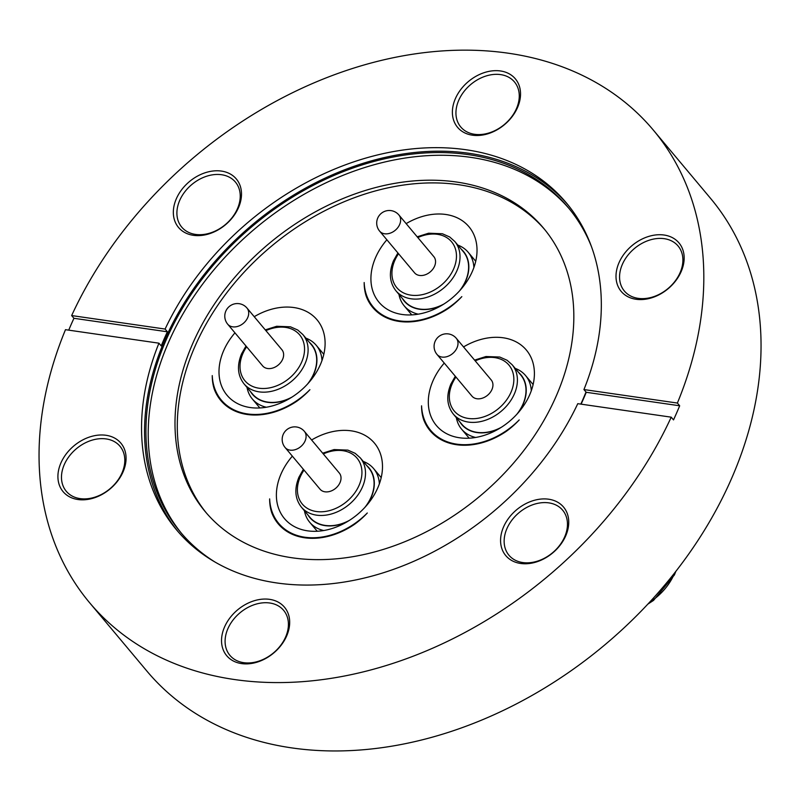 <?xml version="1.0" encoding="UTF-8"?>
<svg xmlns="http://www.w3.org/2000/svg" width="801" height="801" viewBox="0 0 801 801"><rect width="100%" height="100%" fill="white"/><g stroke="black" fill="none" stroke-linecap="round" stroke-linejoin="round"><path stroke-width="1.2" d="M679.679 405.787A367.819 274.202 -40 0 1 673.511 419.904L671.218 417.171A367.819 274.202 140 0 1 389.987 664.339A367.819 274.202 140 0 1 89.522 602.622L146.783 670.958A367.819 274.202 -40 0 0 604.825 644.855A367.819 274.202 -40 0 0 710.607 198.438L653.346 130.112A367.819 274.202 140 0 1 677.386 403.053L679.679 405.787L586.232 392.29A254.398 189.647 140 0 1 581.105 404.155M272.51 512.89A64.921 48.39 140 0 0 272.811 513.882L271.669 512.51A64.921 48.39 140 0 1 269.647 498.893A66.213 49.352 -40 0 0 278.698 523.363A66.213 49.352 -40 0 0 367.299 512.99A64.921 48.39 140 0 1 354.322 524.455A66.873 49.852 140 0 1 304.56 537.771A66.873 49.852 140 0 1 278.187 523.794A66.873 49.852 140 0 1 271.669 512.51M215.119 389.596A64.921 48.39 140 0 0 215.429 390.578L214.278 389.216A64.921 48.39 140 0 1 212.255 375.589A66.213 49.352 -40 0 0 221.306 400.069A66.213 49.352 -40 0 0 309.907 389.697A64.921 48.39 140 0 1 296.931 401.151A66.873 49.852 140 0 1 247.179 414.477A66.873 49.852 140 0 1 220.796 400.49A66.873 49.852 140 0 1 214.278 389.216M367.038 296.53A64.921 48.39 140 0 0 367.339 297.511L366.197 296.15A64.921 48.39 140 0 1 364.175 282.523A66.213 49.352 -40 0 0 373.226 307.003A66.213 49.352 -40 0 0 461.827 296.63A64.921 48.39 140 0 1 448.84 308.085A66.873 49.852 140 0 1 399.088 321.411A66.873 49.852 140 0 1 372.715 307.424A66.873 49.852 140 0 1 366.197 296.15M424.43 419.824A64.921 48.39 140 0 0 424.73 420.815L423.589 419.444A64.921 48.39 140 0 1 421.566 405.827A66.213 49.352 -40 0 0 430.618 430.297A66.213 49.352 -40 0 0 519.218 419.924A64.921 48.39 140 0 1 506.232 431.389A66.873 49.852 140 0 1 456.48 444.705A66.873 49.852 140 0 1 430.097 430.728A66.873 49.852 140 0 1 423.589 419.444M89.522 602.622A367.819 274.202 140 0 1 65.482 329.682L158.938 343.178L161.221 345.912A254.398 189.647 -40 0 1 167.399 331.794L165.106 329.061A254.398 189.647 140 0 1 359.759 159.91A254.398 189.647 140 0 1 566.417 202.963A254.398 189.647 140 0 1 583.939 389.556L677.386 403.053M68.716 330.152A367.819 274.202 140 0 1 73.942 318.297L71.649 315.564A367.819 274.202 140 0 1 508.255 53.206A367.819 274.202 140 0 1 653.346 130.112M544.7 229.547A220.696 164.525 -40 0 0 271.028 246.558A220.696 164.525 -40 0 0 206.418 513.03M406.137 223.629A58.713 43.775 140 0 1 445.807 214.478A58.713 43.775 140 0 1 468.975 226.753A58.713 43.775 140 0 1 452.084 298.022A58.713 43.775 140 0 1 378.963 302.187A58.713 43.775 140 0 1 386.873 239.779M254.227 316.695A58.713 43.775 140 0 1 293.887 307.544A58.713 43.775 140 0 1 317.056 319.819A58.713 43.775 140 0 1 300.165 391.088A58.713 43.775 140 0 1 227.043 395.253A58.713 43.775 140 0 1 234.953 332.846M311.609 439.989A58.713 43.775 140 0 1 351.279 430.848A58.713 43.775 140 0 1 374.447 443.123A58.713 43.775 140 0 1 357.556 514.382A58.713 43.775 140 0 1 284.435 518.557A58.713 43.775 140 0 1 292.345 456.139M463.529 346.923A58.713 43.775 140 0 1 503.198 337.782A58.713 43.775 140 0 1 526.357 350.057A58.713 43.775 140 0 1 509.476 421.316A58.713 43.775 140 0 1 436.355 425.481A58.713 43.775 140 0 1 444.255 363.073M638.197 298.352A35.044 26.123 140 0 1 624.369 291.023A35.044 26.123 140 0 1 622.367 264.35A35.044 26.123 140 0 1 649.11 240.25A35.044 26.123 140 0 1 678.087 246.007A35.044 26.123 140 0 1 675.073 281.161A35.044 26.123 140 0 1 638.197 298.352M522.773 562.552A35.044 26.123 140 0 1 508.945 555.223A35.044 26.123 140 0 1 519.028 512.69A35.044 26.123 140 0 1 562.662 510.207A35.044 26.123 140 0 1 559.649 545.351A35.044 26.123 140 0 1 522.773 562.552M243.724 662.677A35.044 26.123 140 0 1 229.897 655.348A35.044 26.123 140 0 1 227.895 628.675A35.044 26.123 140 0 1 254.638 604.565A35.044 26.123 140 0 1 283.614 610.332A35.044 26.123 140 0 1 280.6 645.476A35.044 26.123 140 0 1 243.724 662.677M80.1 498.612A35.044 26.123 140 0 1 66.283 491.283A35.044 26.123 140 0 1 76.355 448.75A35.044 26.123 140 0 1 120 446.267A35.044 26.123 140 0 1 116.986 481.411A35.044 26.123 140 0 1 80.1 498.612M195.524 234.413A35.044 26.123 140 0 1 181.707 227.094A35.044 26.123 140 0 1 191.779 184.56A35.044 26.123 140 0 1 235.424 182.067A35.044 26.123 140 0 1 232.41 217.221A35.044 26.123 140 0 1 195.524 234.413M474.572 134.288A35.044 26.123 140 0 1 460.745 126.959A35.044 26.123 140 0 1 458.743 100.285A35.044 26.123 140 0 1 485.486 76.175A35.044 26.123 140 0 1 514.462 81.942A35.044 26.123 140 0 1 511.449 117.086A35.044 26.123 140 0 1 474.572 134.288M193.381 235.324A37.717 28.115 140 0 1 187.524 183.269A37.717 28.115 140 0 1 241.331 191.038A37.717 28.115 140 0 1 193.381 235.324M455.399 98.603A37.717 28.115 140 0 1 514.142 77.517A37.717 28.115 140 0 1 489.842 133.136A37.717 28.115 140 0 1 455.399 98.603M619.023 262.668A37.717 28.115 140 0 1 677.766 241.582A37.717 28.115 140 0 1 653.466 297.211A37.717 28.115 140 0 1 619.023 262.668M71.649 315.564L165.106 329.061M520.63 563.463A37.717 28.115 140 0 1 514.773 511.398A37.717 28.115 140 0 1 568.58 519.178A37.717 28.115 140 0 1 520.63 563.463M224.55 626.983A37.717 28.115 140 0 1 283.294 605.906A37.717 28.115 140 0 1 258.993 661.526A37.717 28.115 140 0 1 224.55 626.983M77.957 499.524A37.717 28.115 140 0 1 72.1 447.469A37.717 28.115 140 0 1 125.907 455.238A37.717 28.115 140 0 1 77.957 499.524M671.218 417.171L577.771 403.674A254.398 189.647 140 0 1 276.806 582.958A254.398 189.647 140 0 1 176.46 529.771A254.398 189.647 140 0 1 158.938 343.178M292.325 557.816A220.696 164.525 140 0 1 205.266 511.679A220.696 164.525 140 0 1 224.25 290.332A220.696 164.525 140 0 1 456.5 182.027A220.696 164.525 140 0 1 543.559 228.165A220.696 164.525 140 0 1 524.585 449.511A220.696 164.525 140 0 1 292.325 557.816M567.889 204.756A254.398 189.647 -40 0 0 252.595 224.57A254.398 189.647 -40 0 0 177.962 531.534M583.939 389.556L586.232 392.29M167.399 331.794L73.942 318.297M569.331 208.881A252.846 188.485 -40 0 0 470.738 157.356A252.846 188.485 -40 0 0 205.346 280.52A252.846 188.485 -40 0 0 181.767 533.676M215.058 562.072A252.846 188.485 140 0 1 180.625 532.325A252.846 188.485 140 0 1 202.373 278.738A252.846 188.485 140 0 1 468.465 154.653A252.846 188.485 140 0 1 568.199 207.519A252.846 188.485 140 0 1 591.468 246.618M586.002 392.019A252.846 188.485 140 0 1 580.825 404.115M457.802 245.086A41.732 31.109 140 0 1 468.205 252.285A41.732 31.109 140 0 1 473.892 267.504M418.222 314.162A41.732 31.109 140 0 1 404.235 305.892A41.732 31.109 140 0 1 398.958 294.398M305.882 338.152A41.732 31.109 140 0 1 316.285 345.351A41.732 31.109 140 0 1 321.982 360.57M266.312 407.228A41.732 31.109 140 0 1 252.315 398.958A41.732 31.109 140 0 1 247.038 387.464M363.274 461.446A41.732 31.109 140 0 1 373.677 468.655A41.732 31.109 140 0 1 379.364 483.874M323.694 530.522A41.732 31.109 140 0 1 309.707 522.262A41.732 31.109 140 0 1 304.43 510.758M515.193 368.38A41.732 31.109 140 0 1 525.596 375.589A41.732 31.109 140 0 1 531.283 390.808M475.614 437.456A41.732 31.109 140 0 1 461.626 429.196A41.732 31.109 140 0 1 456.35 417.691M461.226 249.171A38.638 28.806 140 0 1 460.986 289.261M441.902 305.251A38.638 28.806 140 0 1 402.382 298.483M309.306 342.237A38.638 28.806 140 0 1 309.066 382.327M289.992 398.317A38.638 28.806 140 0 1 250.463 391.549M366.698 465.531A38.638 28.806 140 0 1 366.457 505.631M347.374 521.621A38.638 28.806 140 0 1 307.854 514.843M518.617 372.465A38.638 28.806 140 0 1 518.377 412.565M499.293 428.555A38.638 28.806 140 0 1 459.774 421.777M443.984 303.969A38.388 28.616 140 0 1 419.654 309.036A38.388 28.616 140 0 1 404.505 301.016L395.914 290.763A38.388 28.616 140 0 0 411.063 298.793A38.388 28.616 140 0 0 451.464 279.95A38.388 28.616 140 0 0 454.758 241.451L449.681 236.966L442.392 233.752L428.605 233.211L417.191 236.806M454.758 241.451L463.348 251.704A38.388 28.616 140 0 1 459.353 291.093M292.075 397.036A38.388 28.616 140 0 1 267.734 402.102A38.388 28.616 140 0 1 252.585 394.082L244.005 383.829A38.388 28.616 140 0 0 259.144 391.859A38.388 28.616 140 0 0 299.544 373.016A38.388 28.616 140 0 0 302.838 334.518L297.762 330.032L290.483 326.818L276.685 326.277L265.271 329.872M302.838 334.518L311.429 344.77A38.388 28.616 140 0 1 307.434 384.16M349.456 520.33A38.388 28.616 140 0 1 325.126 525.406A38.388 28.616 140 0 1 309.977 517.376L301.386 507.133A38.388 28.616 140 0 0 316.535 515.153A38.388 28.616 140 0 0 356.936 496.32A38.388 28.616 140 0 0 360.23 457.812L355.153 453.326L347.864 450.112L334.077 449.581L322.663 453.176M360.23 457.812L368.82 468.064A38.388 28.616 140 0 1 364.825 507.454M501.376 427.263A38.388 28.616 140 0 1 477.036 432.34A38.388 28.616 140 0 1 461.897 424.31L453.306 414.067A38.388 28.616 140 0 0 468.445 422.087A38.388 28.616 140 0 0 508.845 403.253A38.388 28.616 140 0 0 512.149 364.745L507.073 360.26L499.784 357.046L485.997 356.515L474.582 360.11M512.149 364.745L520.74 374.998A38.388 28.616 140 0 1 516.745 414.387M398.908 214.988L433.832 256.66A12.576 9.372 140 0 1 432.75 269.276A12.576 9.372 140 0 1 419.514 275.444A12.576 9.372 140 0 1 414.558 272.821L379.634 231.139A12.576 9.372 140 0 0 384.59 233.772A12.576 9.372 140 0 0 399.278 225.301A12.576 9.372 140 0 0 398.908 214.988A12.576 12.576 0 0 0 381.196 213.426A12.576 12.576 0 0 0 379.634 231.139M246.988 308.055L281.912 349.737A12.576 9.372 140 0 1 280.831 362.342A12.576 9.372 140 0 1 267.604 368.51A12.576 9.372 140 0 1 262.638 365.887L227.714 324.205A12.576 9.372 140 0 0 232.67 326.838A12.576 9.372 140 0 0 247.359 318.367A12.576 9.372 140 0 0 246.988 308.055A12.576 12.576 0 0 0 229.276 306.493A12.576 12.576 0 0 0 227.714 324.205M304.38 431.359L339.304 473.031A12.576 9.372 140 0 1 338.222 485.636A12.576 9.372 140 0 1 324.986 491.814A12.576 9.372 140 0 1 320.03 489.181L285.106 447.509A12.576 9.372 140 0 0 290.062 450.132A12.576 9.372 140 0 0 304.75 441.661A12.576 9.372 140 0 0 304.38 431.359A12.576 12.576 0 0 0 286.668 429.797A12.576 12.576 0 0 0 285.106 447.509M456.29 338.292L491.223 379.964A12.576 9.372 140 0 1 490.142 392.57A12.576 9.372 140 0 1 476.905 398.748A12.576 9.372 140 0 1 471.949 396.115L437.016 354.442A12.576 9.372 140 0 0 441.982 357.066A12.576 9.372 140 0 0 456.66 348.595A12.576 9.372 140 0 0 456.29 338.292A12.576 12.576 0 0 0 438.578 336.73A12.576 12.576 0 0 0 437.016 354.442M649.581 602.282A50.563 37.687 -40 0 0 674.172 574.177A50.563 37.687 -40 0 0 674.742 572.825M417.822 237.567A35.715 26.623 140 0 1 456.47 256.36A35.715 26.623 140 0 1 417.261 295.369A35.715 26.623 140 0 1 394.783 260.495A35.715 26.623 140 0 1 398.548 253.717M265.912 330.633A35.715 26.623 140 0 1 304.55 349.426A35.715 26.623 140 0 1 265.341 388.435A35.715 26.623 140 0 1 242.863 353.561A35.715 26.623 140 0 1 246.638 346.783M323.294 453.937A35.715 26.623 140 0 1 361.942 472.73A35.715 26.623 140 0 1 322.733 511.739A35.715 26.623 140 0 1 300.255 476.855A35.715 26.623 140 0 1 304.02 470.087M475.213 360.871A35.715 26.623 140 0 1 513.852 379.664A35.715 26.623 140 0 1 474.653 418.663A35.715 26.623 140 0 1 452.175 383.789A35.715 26.623 140 0 1 455.939 377.021M278.698 523.363L283.214 528.75M430.618 430.297L435.133 435.684M373.226 307.003L377.742 312.39M221.306 400.069L225.822 405.456M675.774 571.503L674.422 574.928L653.546 600.4L647.919 604.074M404.235 305.892L411.764 314.873M468.205 252.285L475.734 261.266M252.315 398.958L259.844 407.949M316.285 345.351L323.814 354.332M309.707 522.262L317.236 531.243M373.677 468.655L381.206 477.636M461.626 429.196L469.156 438.177M525.596 375.589L533.126 384.57M397.917 252.956L393.471 260.786C388.685 272.51 389.506 282.503 395.914 290.763M245.997 346.032L241.562 353.852C236.776 365.586 237.587 375.579 244.005 383.829M303.389 469.326L298.943 477.156C294.157 488.88 294.978 498.873 301.386 507.133M455.308 376.26L450.863 384.09C446.077 395.814 446.898 405.807 453.306 414.067"/></g></svg>
